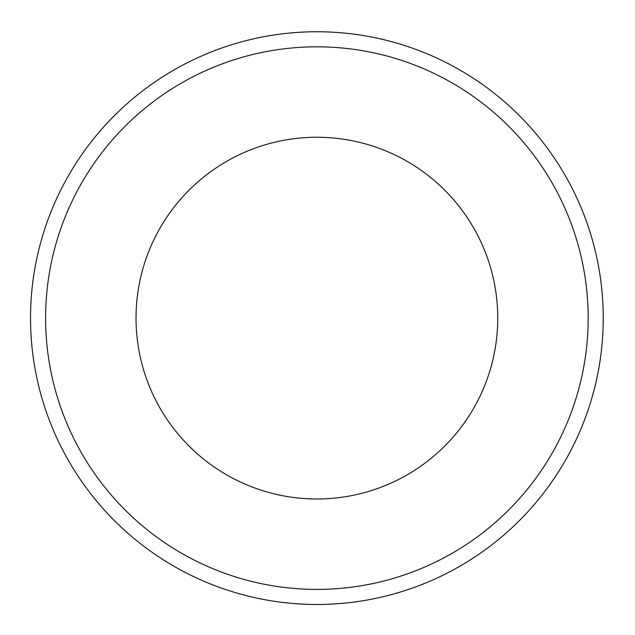 <?xml version="1.0" encoding="UTF-8"?>
<svg xmlns="http://www.w3.org/2000/svg" width="635" height="635" viewBox="0 0 635 635"><rect width="100%" height="100%" fill="white"/><g stroke="black" fill="none" stroke-linecap="round" stroke-linejoin="round"><path stroke-width="0.95" d="M603.25 318.111A286.361 286.361 0 0 0 316.889 31.75A286.361 286.361 0 0 0 30.528 318.111A286.361 286.361 0 0 0 316.889 604.472A286.361 286.361 0 0 0 603.25 318.111M316.889 137.255A180.856 180.856 0 0 0 160.258 408.543A180.856 180.856 0 0 0 473.519 408.543A180.856 180.856 0 0 0 316.889 137.255M588.177 318.111A271.288 271.288 0 0 1 181.245 553.053A271.288 271.288 0 0 1 181.245 83.169A271.288 271.288 0 0 1 588.177 318.111"/></g></svg>
